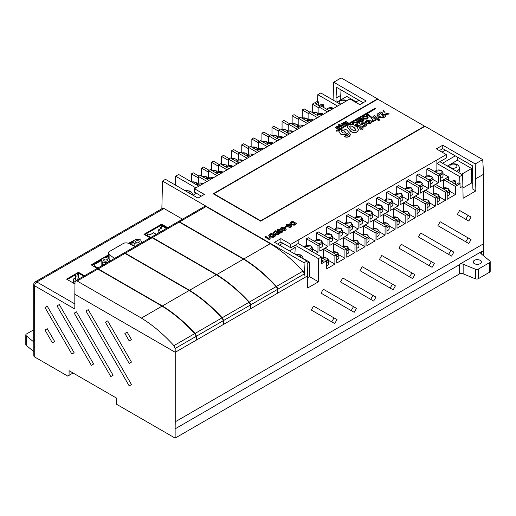 <?xml version="1.0" encoding="UTF-8"?>
<svg xmlns="http://www.w3.org/2000/svg" width="516" height="516" viewBox="0 0 516 516"><rect width="100%" height="100%" fill="white"/><g stroke="black" fill="none" stroke-linecap="round" stroke-linejoin="round"><path stroke-width="0.77" d="M440.322 178.226A4.438 2.561 0 0 0 443.038 175.866L443.038 172.731A4.438 2.561 180 0 1 440.322 175.092M430.28 184.025A4.438 2.561 0 0 0 432.995 181.664L432.995 178.53A4.438 2.561 180 0 1 430.28 180.89M420.243 189.824A4.438 2.561 0 0 0 422.952 187.463L422.952 184.328A4.438 2.561 180 0 1 420.243 186.689M410.201 195.616A4.438 2.561 0 0 0 412.916 193.255L412.916 190.127A4.438 2.561 180 0 1 410.201 192.481M400.158 201.414A4.438 2.561 0 0 0 402.873 199.053L402.873 195.919A4.438 2.561 180 0 1 400.158 198.279M390.122 207.213A4.438 2.561 0 0 0 392.831 204.852L392.831 201.717A4.438 2.561 180 0 1 390.122 204.078M380.079 213.011A4.438 2.561 0 0 0 382.788 210.651L382.788 207.516A4.438 2.561 180 0 1 380.079 209.877M370.037 218.803A4.438 2.561 0 0 0 372.752 216.443L372.752 213.314A4.438 2.561 180 0 1 370.037 215.669M360 224.602A4.438 2.561 0 0 0 362.709 222.241L362.709 219.107A4.438 2.561 180 0 1 360 221.467M349.958 230.4A4.438 2.561 0 0 0 352.667 228.04L352.667 224.905A4.438 2.561 180 0 1 349.958 227.266M339.915 236.199A4.438 2.561 0 0 0 342.63 233.838L342.63 230.704A4.438 2.561 180 0 1 339.915 233.064M329.872 241.991A4.438 2.561 0 0 0 332.588 239.63L332.588 236.502A4.438 2.561 180 0 1 329.872 238.856M319.836 247.79A4.438 2.561 0 0 0 322.545 245.429L322.545 242.294A4.438 2.561 180 0 1 319.836 244.655M312.425 251.724A4.438 2.561 0 0 0 312.509 251.228L312.509 248.093A4.438 2.561 180 0 1 310.09 250.376M447.191 196.003A4.438 2.561 0 0 0 449.63 193.713L449.63 190.578A4.438 2.561 180 0 1 447.191 192.868M437.149 201.808A4.438 2.561 0 0 0 439.555 199.531L439.555 196.396A4.438 2.561 180 0 1 437.149 198.673M427.113 207.613A4.438 2.561 0 0 0 429.48 205.349L429.48 202.214A4.438 2.561 180 0 1 427.113 204.478M417.07 213.418A4.438 2.561 0 0 0 419.405 211.167L419.405 208.032A4.438 2.561 180 0 1 417.07 210.289M407.027 219.229A4.438 2.561 0 0 0 409.33 216.978L409.33 213.85A4.438 2.561 180 0 1 407.027 216.094M396.991 225.034A4.438 2.561 0 0 0 399.255 222.796L399.255 219.661A4.438 2.561 180 0 1 396.991 221.899M386.948 230.839A4.438 2.561 0 0 0 389.18 228.614L389.18 225.479A4.438 2.561 180 0 1 386.948 227.704M376.906 236.644A4.438 2.561 0 0 0 379.105 234.432L379.105 231.297A4.438 2.561 180 0 1 376.906 233.509M366.87 242.449A4.438 2.561 0 0 0 369.03 240.25L369.03 237.115A4.438 2.561 180 0 1 366.87 239.314M356.827 248.254A4.438 2.561 0 0 0 358.955 246.061L358.955 242.933A4.438 2.561 180 0 1 356.827 245.119M346.784 254.059A4.438 2.561 0 0 0 348.88 251.879L348.88 248.744A4.438 2.561 180 0 1 346.784 250.924M336.742 259.858A4.438 2.561 0 0 0 338.806 257.697L338.806 254.562A4.438 2.561 180 0 1 336.742 256.729M326.705 265.663A4.438 2.561 0 0 0 328.731 263.515L328.731 260.38A4.438 2.561 180 0 1 326.705 262.528M458.589 172.505A5.999 3.464 0 0 0 459.382 170.79L459.382 168.126A5.999 3.464 180 0 1 456.267 171.164M480.183 263.657A4.076 2.354 180 0 1 475.739 264.166A4.076 2.354 180 0 1 473.224 261.993A4.076 2.354 180 0 1 474.417 260.328A4.076 2.354 180 0 1 478.861 259.819A4.076 2.354 180 0 1 481.376 261.993A4.076 2.354 180 0 1 480.183 263.657M75.168 281.433A3.36 1.941 180 0 1 73.395 279.724A3.36 1.941 180 0 1 74.381 278.356A3.36 1.941 180 0 1 75.536 277.918M77.974 277.918A3.36 1.941 180 0 1 79.528 278.634M138.727 240.985A1.89 1.09 0 0 0 136.669 240.746A1.89 1.09 0 0 0 135.502 241.759A1.89 1.09 0 0 0 136.056 242.526A1.89 1.09 0 0 0 138.114 242.765A1.89 1.09 0 0 0 139.281 241.759A1.89 1.09 0 0 0 138.727 240.985M106.909 259.355A1.89 1.09 0 0 0 104.851 259.122A1.89 1.09 0 0 0 103.684 260.129A1.89 1.09 0 0 0 104.238 260.896A1.89 1.09 0 0 0 106.296 261.135A1.89 1.09 0 0 0 107.463 260.129A1.89 1.09 0 0 0 106.909 259.355M98.175 268.881L162.398 305.956L189.198 290.482L124.975 253.408A2.999 1.729 -120 0 0 123.479 253.259L96.679 268.733A2.999 1.729 60 0 1 98.175 268.881L124.975 253.408M162.063 306.156L141.384 318.088L77.161 281.014L75.652 280.865L75.007 282.258L74.826 294.301L175.234 352.293L175.124 348.493L173.905 345.643L194.706 333.633A122.763 70.879 60 0 0 162.063 306.156L97.84 269.075A2.999 1.729 -120 0 0 96.337 268.926L75.652 280.865M162.398 305.956A122.763 70.879 -120 0 1 195.048 333.433A2.999 1.729 60 0 1 196.299 336.271L196.461 339.954L196.119 340.154L195.964 336.464A2.999 1.729 -120 0 0 194.706 333.633M483.479 255.71L483.576 174.247L482.724 159.618L475.236 163.94L442.754 145.19L436.375 148.866L446.256 154.574L290.798 244.332L280.91 238.624L274.538 242.307L307.02 261.057L307.659 275.834L175.253 352.28L74.826 294.301L74.826 309.013L34.63 285.806L34.727 357.033L67.751 376.1L69.079 375.325L69.079 370.701L116.493 398.075L116.493 404.241L175.13 438.097L459.311 274.028L459.311 264.779L175.13 428.841L175.13 438.097M307.02 261.057L304.04 262.786L162.501 181.064L161.863 208.748M177.93 221.841A2.999 1.729 60 0 1 178.091 221.725L204.549 206.452A2.999 1.729 60 0 1 206.045 206.6L270.268 243.681A122.763 70.879 60 0 1 302.918 271.158A2.999 1.729 60 0 1 304.169 273.996L304.227 275.26L304.563 275.06L304.04 262.786M178.091 221.725A2.999 1.729 60 0 1 179.587 221.874L243.81 258.955A122.763 70.879 -120 0 1 276.46 286.432A2.999 1.729 60 0 1 277.711 289.27L277.872 292.953L277.531 293.146L277.376 289.463A2.999 1.729 -120 0 0 276.118 286.625A122.763 70.879 60 0 0 243.468 259.148L216.675 274.622L152.452 237.541A2.999 1.729 60 0 0 150.949 237.392L177.749 221.925A2.999 1.729 -120 0 1 179.245 222.074L152.452 237.541M216.675 274.622A122.763 70.879 -120 0 1 249.318 302.099A2.999 1.729 60 0 1 250.576 304.937L250.737 308.62L250.395 308.813L250.234 305.13A2.999 1.729 -120 0 0 248.983 302.299A122.763 70.879 60 0 0 216.333 274.815L189.533 290.289L125.317 253.214A2.999 1.729 60 0 0 123.814 253.066L150.614 237.592A2.999 1.729 -120 0 1 152.11 237.741L125.317 253.214M189.533 290.289A122.763 70.879 -120 0 1 222.183 317.766A2.999 1.729 60 0 1 223.441 320.604L223.596 324.287L223.26 324.48L223.099 320.797A2.999 1.729 -120 0 0 221.848 317.966A122.763 70.879 60 0 0 189.198 290.482M141.384 318.088C152.749 325.086 163.585 334.271 173.905 345.643M216.333 274.815L152.11 237.741M243.468 259.148L179.245 222.074M270.268 243.681L243.81 258.955M336.832 131.322L375.583 108.753L374.906 108.366L336.155 130.735L336.832 131.322L375.583 108.753M339.167 127.265L338.502 128.155L336.135 128.291L335.697 127.613M342.869 123.008L343.708 122.518L345.959 122.673L345.049 121.744L345.752 121.337L348.5 123.118L347.79 123.524L346.739 122.918L346.636 124.195L345.752 124.704L345.894 123.195L342.869 123.201L345.875 123.389M345.978 122.479L345.049 121.744M350.609 134.528L349.222 136.572C347.545 137.404 345.843 137.398 344.101 136.553L345.894 135.134L347.868 135.347L348.261 134.663L347.203 133.141L346.3 134.147C344.372 135.024 342.501 134.96 340.702 133.941L338.896 131.49L340.25 129.658C342.663 128.665 344.907 128.839 346.991 130.187L350.609 134.431L349.222 136.372C347.545 137.211 345.843 137.204 344.101 136.359M348.261 134.857L347.203 133.334L346.3 134.341C344.372 135.218 342.501 135.153 340.702 134.134L338.902 131.586M357.078 124.898L355.066 125.407L355.118 124.646L356.459 124.343L357.091 123.447L356.511 122.615L354.034 122.847L353.292 123.608L352.409 123.382L353.434 122.279L357.169 122.221L358.007 123.434L357.078 124.898L358.007 123.434M357.085 123.543L356.511 122.814M360.091 123.053L359.413 123.44L356.201 120.789L356.878 120.402L360.091 123.053M363.819 120.196L362.974 121.499L360.568 121.989L360.787 121.234L362.361 120.931L362.909 120.002L362.29 119.467L359.916 119.448L359.517 120.563M362.922 120.17L362.29 119.273L359.916 119.254L359.517 120.37L360.697 119.686L361.232 120.293L359.317 121.395L358.439 120.118M368.14 117.693L367.218 118.848L363.69 118.861L362.774 117.59L363.735 116.332L367.205 116.306L368.14 117.506M368.14 117.7L367.218 119.048L363.69 119.061L362.78 117.687M375.88 120.08L374.635 120.802L373.965 120.215L373.539 121.531L372.855 121.776L372.358 120.918L373.197 120.047L370.927 117.577L372.171 116.861L375.88 120.08L374.635 120.996L374.029 120.473M374.048 120.796L373.965 120.215M373.965 120.415L373.539 121.724L372.855 121.969L372.358 120.918M373.191 120.151L370.927 117.577M378.318 118.874L377.073 119.589L373.371 116.165L374.616 115.449L378.318 118.874M379.686 120.06L378.441 120.776L377.596 119.847L378.841 119.132L379.686 120.06M260.677 220.79L424.552 126.175L377.744 99.149L213.869 193.764L260.677 220.79L260.677 221.177L425.016 126.304L482.724 159.618M371.72 121.628L370.714 123.356L366.94 123.26L366.218 122.75L369.127 120.744L367.231 120.654L366.87 121.518L365.567 121.989L365.405 121.499M369.127 120.938L367.231 120.847L366.87 121.718L365.567 122.189L365.399 121.602M371.772 121.886L371.72 121.428L370.714 123.163L366.94 123.066L366.218 122.556M365.341 124.988L364.077 123.679L362.567 123.543L362.387 124.491L361 125.104L360.703 124.221M366.824 124.679L365.799 126.194L362.509 126.356L363.606 125.382L365.018 125.414L365.354 124.891M363.122 127.452L362.484 127.82L363.064 128.329L362.451 129.626L361.226 128.542L360.426 129.006L359.775 128.349L360.523 127.916L358.427 126.059L357.169 126.465L356.575 125.84L359.478 125.162L361.774 127.194L362.464 126.794L363.122 127.452L362.619 127.936M363.064 128.329L362.451 129.826L361.226 128.736L360.426 129.2L359.775 128.349M360.387 127.994L358.427 126.252L357.169 126.659L356.575 125.84M371.088 116.7L370.417 117.087L367.74 115.042L366.592 115.707L366.05 115.107L367.882 114.049L371.088 116.7M358.472 129.948L357.188 131.973C354.976 132.922 352.886 132.793 350.906 131.593L347.126 126.949M344.378 124.259L343.714 125.149L341.34 125.285L340.908 124.608M339.773 124.588L339.36 125.04L342.308 125.685L341.592 126.097L339.734 125.652L340.463 126.749L339.773 127.149L338.548 125.13L339.212 124.266L339.773 124.588L339.36 125.24M342.308 125.685L341.592 126.291L339.889 125.885M340.463 126.749L339.773 127.342L338.496 124.73M384.265 114.758L389.354 113.971L385.226 112.991L383.523 110.605L382.072 115.01L384.065 114.584L385.962 116.242L383.343 117.725L378.667 117.409L376.932 114.842L377.551 113.862L380.898 111.824L382.595 113.301M385.962 116.242L383.343 117.919L378.667 117.603L376.932 115.036M376.932 114.842L376.912 115.21M382.111 114.687L380.492 113.275L378.57 114.991M382.072 114.849L380.492 113.475L378.57 115.062L379.931 116.726L382.175 117.113L383.872 116.223L382.233 114.797M383.736 116.3L382.233 114.991M443.038 173.711L448.501 176.865L440.322 181.58L440.322 174.847L438.458 175.924L438.458 182.658L430.28 187.379L430.28 180.645L428.415 181.716L428.415 188.456L420.243 193.178L420.243 186.437L418.373 187.514L418.373 194.255L410.201 198.976L410.201 192.236L408.337 193.313L408.337 200.047L400.158 204.768L400.158 198.034L398.294 199.112L398.294 205.845L390.122 210.567L390.122 203.826L388.251 204.904L388.251 211.644L380.079 216.365L380.079 209.625L378.215 210.702L378.215 217.442L370.037 222.157L370.037 215.424L368.172 216.501L368.172 223.235L360 227.956L360 221.222L358.13 222.299L358.13 229.033L349.958 233.754L349.958 227.014L348.094 228.091L348.094 234.832L339.915 239.553L339.915 232.813L338.051 233.89L338.051 240.63L329.872 245.345L329.872 238.611L328.008 239.688L328.008 246.422L319.836 251.144L319.836 244.41L317.972 245.487L317.972 252.221L315.631 253.575M326.602 109.186L333.781 108.276M316.566 114.984L323.738 114.075M306.523 120.783L313.702 119.867M296.481 126.581L303.66 125.665M286.445 132.373L293.617 131.464M276.402 138.172L283.574 137.262M266.359 143.97L273.538 143.055M256.323 149.769L263.495 148.853M253.453 154.652L246.274 155.568M236.238 161.36L243.417 160.45M226.202 167.158L233.374 166.242M223.331 172.041L216.152 172.957M206.116 178.749L213.295 177.839M196.074 184.547L203.252 183.638M432.995 179.504L438.458 182.658M422.952 185.302L428.415 188.456M412.916 191.101L418.373 194.255M402.873 196.899L408.337 200.047M392.831 202.691L398.294 205.845M382.788 208.49L388.251 211.644M372.752 214.288L378.215 217.442M362.709 220.087L368.172 223.235M352.667 225.879L358.13 229.033M342.63 231.678L348.094 234.832M332.588 237.476L338.051 240.63M322.545 243.275L328.008 246.422M312.509 249.067L317.972 252.221M447.191 191.126L435.556 184.412L433.692 185.489L445.327 192.204L447.191 191.126L447.191 199.279L455.364 194.558L449.63 191.243M437.149 196.925L425.513 190.21L423.649 191.288L435.285 198.002L437.149 196.925L437.149 205.071L445.327 200.356L439.555 197.022M427.113 202.724L415.477 196.003L413.613 197.08L425.242 203.801L427.113 202.724L427.113 210.87L435.285 206.148L429.48 202.801M417.07 208.522L405.434 201.801L403.57 202.878L415.206 209.599L417.07 208.522L417.07 216.668L425.242 211.947L419.405 208.574M407.027 214.314L395.391 207.6L393.527 208.677L405.163 215.391L407.027 214.314L407.027 222.467L415.206 217.746L409.33 214.353M396.991 220.113L385.355 213.398L383.485 214.475L395.121 221.19L396.991 220.113L396.991 228.259L405.163 223.544L399.255 220.132M386.948 225.911L375.313 219.19L373.449 220.268L385.084 226.988L386.948 225.911L386.948 234.058L395.121 229.336L389.18 225.905M383.485 222.622L383.485 214.475M376.906 231.71L365.27 224.989L363.406 226.066L375.042 232.787L376.906 231.71L376.906 239.856L385.084 235.135L379.105 231.684M373.449 220.268L373.474 228.433M366.87 237.502L355.234 230.787L353.363 231.865L364.999 238.579L366.87 237.502L366.87 245.655L375.042 240.933L369.03 237.463M363.406 226.066L363.451 234.238M356.827 243.3L345.191 236.586L343.327 237.663L354.963 244.378L356.827 243.3L356.827 251.447L364.999 246.732L358.955 243.242M353.363 231.865L353.428 240.05M346.784 249.099L335.148 242.378L333.284 243.455L344.92 250.176L346.784 249.099L346.784 257.245L354.963 252.524L348.88 249.015M343.327 237.663L343.411 245.855M336.742 254.898L325.112 248.177L323.242 249.254L334.878 255.975L336.742 254.898L336.742 263.044L344.92 258.322L338.806 254.794M333.284 243.455L333.388 251.666M298.19 240.063L298.19 243.507L321.429 256.923L321.429 263.74L326.705 260.69L326.705 268.842L334.878 264.121L328.731 260.574M323.242 249.254L323.371 257.471M457.357 157.064L457.357 160.27L471.598 168.5L461.627 174.26M457.357 160.27L450.778 164.069M448.701 165.268L447.378 166.029M340.199 100.227L346.771 96.428L356.169 101.852M338.115 101.426L336.793 102.187M294.9 254.065L295.21 247.506L293.236 246.371M307.123 263.457L309.458 262.109L302.931 258.348M295.552 254.085L295.21 253.885M184.322 190.217L184.973 190.243M193.345 195.074L192.352 194.5M471.056 217.088L459.64 210.496L457.363 214.443L468.78 221.035L471.056 217.088L468.07 215.365L465.793 219.313M471.056 239.579L440.167 221.745L437.89 225.692L468.78 243.526L471.056 239.579L468.07 237.857L465.793 241.798M453.861 252.137L420.688 232.987L418.412 236.934L451.577 256.084L453.861 252.137L450.874 250.415L448.598 254.362M434.382 263.379L401.216 244.229L398.933 248.177L432.105 267.327L434.382 263.379L431.395 261.657L429.118 265.605M414.903 274.628L381.737 255.478L379.46 259.425L412.626 278.575L414.903 274.628L411.923 272.906L409.639 276.847M395.43 285.87L362.258 266.72L359.981 270.668L393.147 289.818L395.43 285.87L392.444 284.148L390.167 288.096M375.951 297.119L342.785 277.963L340.502 281.91L373.674 301.06L375.951 297.119L372.965 295.391L370.688 299.338M356.479 308.362L323.306 289.212L321.029 293.159L354.195 312.309L356.479 308.362L353.492 306.639L351.209 310.587M337 319.604L313.567 306.078L311.29 310.026L334.723 323.551L337 319.604L334.013 317.882L331.736 321.829M455.383 184.264L455.383 180.916L452.48 182.593L455.873 184.547L458.776 182.877L459.95 183.554L459.653 176.562L462.633 174.84L463.116 198.267L475.875 190.901L475.236 163.94M436.897 159.979L436.897 163.43L459.653 176.562M436.878 159.973L436.878 169.983M448.501 176.865L448.501 180.29M455.383 180.916L454.028 180.136L451.126 181.806L445.598 178.613L443.734 179.691L455.364 186.411L455.364 194.558M321.429 259.8L323.48 260.986L321.429 262.173M323.429 107.36L323.429 104.735L322.074 103.948L318.933 105.761L315.547 103.806L318.682 101.994L317.508 101.317L317.804 94.673L320.791 92.951L340.56 104.361M337.574 106.083L317.804 94.673M318.682 105.612L318.682 101.994M443.734 179.691L443.734 187.772M445.327 192.204L445.327 200.356M435.285 198.002L435.285 206.148M425.242 203.801L425.242 211.947M415.206 209.599L415.206 217.746M405.163 215.391L405.163 223.544M395.121 221.19L395.121 229.336M385.084 226.988L385.084 235.135M375.042 232.787L375.042 240.933M364.999 238.579L364.999 246.732M354.963 244.378L354.963 252.524M344.92 250.176L344.92 258.322M334.878 255.975L334.878 264.121M321.429 256.923L318.443 258.645L318.443 281.794L309.458 276.602L309.458 262.109M307.659 275.834L307.659 288.018L318.443 281.794M483.576 243.784L175.234 421.811L175.234 352.293M483.576 174.273L475.875 178.717M463.116 186.083L460.13 187.805L459.95 183.554M455.364 186.411L460.13 183.657M393.527 208.677L393.527 216.817M403.57 202.878L403.57 211.005M413.613 197.08L413.613 205.2M423.649 191.288L423.649 199.389M433.692 185.489L433.692 193.577M268.971 238.231L269.339 237.199L270.184 237.689L270.074 239.256L269.397 239.65L264.985 237.102L265.83 236.418L268.971 238.36M270.184 237.689L269.874 238.624M275.725 235.799L273.19 237.36L269.804 236.818L268.694 235.283L271.319 233.251L275.725 235.799L273.19 237.166L269.804 236.625L268.694 235.283M282.794 231.336L282.194 232.258L279.833 232.29L281.775 231.271M281.568 231.774L280.962 230.452L280.536 231.129L277.84 231.078L277.189 230.246L277.789 229.446L281.491 229.852L282.8 231.239L282.194 232.065L279.833 232.097M280.962 230.594L280.536 231.323L277.84 231.278L277.195 230.342M286.58 226.853L284.942 227.801L284.206 227.375L285.845 226.234L286.58 226.853M291.134 226.905L291.688 226.066L291.134 226.905L289.67 227.221L287.457 226.447L286.109 225.15M291.134 227.098L289.67 227.421L287.457 226.64L286.096 225.24M377.531 99.272L377.525 98.885L213.192 193.764L260.677 221.177M377.525 98.885L341.186 77.903L333.697 82.225L333.065 100.033M162.501 181.064L165.481 179.342L197.97 198.099L204.349 194.416L194.461 188.708L349.925 98.956L359.807 104.664L366.186 100.981L333.697 82.225M296.758 223.654L294.223 225.221L290.837 224.673L289.721 223.138L292.346 221.112L296.758 223.654L294.223 225.021L290.837 224.479L289.721 223.138M285.703 230.039L286.264 229.194L285.703 230.039L284.245 230.355L282.026 229.581L280.672 228.182L281.239 227.459L284.922 227.917L286.264 229.194M285.703 230.233L284.245 230.555L282.026 229.775L280.672 228.375M280.136 233.251L277.602 234.812L274.215 234.27L273.099 232.735L275.725 230.704L280.136 233.251L277.602 234.619L274.215 234.077L273.099 232.735M175.13 428.841L175.234 421.811M124.885 333.459L129.194 340.928L131.477 339.612L127.162 332.143L124.885 333.459L127.162 332.143M107.683 320.894L105.406 322.21L129.194 363.412L131.477 362.097L107.683 320.894L105.406 322.21M129.194 385.904L131.477 384.588L88.21 309.652L85.933 310.967L129.194 385.904M110.817 376.564L113.094 375.248L76.491 311.845L74.214 313.16L110.817 376.564M91.338 365.315L93.622 363.999L59.295 304.55L57.012 305.865L91.338 365.315M47.279 306.22L44.995 307.536L71.866 354.073L74.143 352.757L47.279 306.22L44.995 307.536M47.279 328.711L44.995 330.027L52.387 342.83L54.664 341.515L47.279 328.711L44.995 330.027M132.935 242.585A2.399 1.387 0 0 0 131.774 242.952L129.89 244.042M108.296 256.51L106.019 257.826M101.123 260.651L94.873 264.263A2.399 1.387 0 0 0 94.17 265.243A2.399 1.387 0 0 0 94.873 266.224L97.95 267.998M201.363 196.138L194.461 192.158L194.461 188.708M317.972 245.487L306.349 238.779L306.349 245.345M306.349 238.779L308.22 237.702L319.836 244.41M328.008 239.688L316.392 232.98L316.392 239.547M316.392 232.98L318.256 231.903L329.872 238.611M338.051 233.89L326.435 227.182L326.435 233.754M326.435 227.182L328.299 226.105L339.915 232.813M348.094 228.091L336.471 221.39L336.471 227.956M336.471 221.39L338.341 220.313L349.958 227.014M358.13 222.299L346.513 215.591L346.513 222.157M346.513 215.591L348.377 214.514L360 221.222M368.172 216.501L356.556 209.793L356.556 216.359M356.556 209.793L358.42 208.716L370.037 215.424M378.215 210.702L366.592 203.994L366.592 210.567M366.592 203.994L368.463 202.917L380.079 209.625M388.251 204.904L376.635 198.202L376.635 204.768M376.635 198.202L378.499 197.125L390.122 203.826M398.294 199.112L386.678 192.404L386.678 198.97M386.678 192.404L388.542 191.326L400.158 198.034M408.337 193.313L396.72 186.605L396.72 193.171M396.72 186.605L398.584 185.528L410.201 192.236M418.373 187.514L406.756 180.806L406.756 187.379M406.756 180.806L408.62 179.729L420.243 186.437M428.415 181.716L416.799 175.014L416.799 181.58M416.799 175.014L418.663 173.937L430.28 180.645M438.458 175.924L426.842 169.216L426.842 175.782M426.842 169.216L428.706 168.139L440.322 174.847M341.012 89.894L340.766 95.357L336.051 98.079L336.051 101.755M340.766 99.891L340.766 95.357M471.598 168.5L471.598 182.987L472.888 183.735M475.875 190.901L472.888 189.179L472.398 165.752L442.754 148.634L442.754 145.19M446.256 154.574L446.256 158.025L439.884 161.702L462.633 174.84M363.2 102.703L336.535 87.307L336.051 98.079M298.19 243.507L295.21 245.229L318.443 258.645M198.873 186.166L178.62 174.472L175.634 176.195L195.886 187.889M175.634 176.195L175.634 185.205M164.069 208.529L36.836 281.988A3.115 1.8 -120 0 0 35.275 281.833L162.508 208.374A3.115 1.8 60 0 1 164.069 208.529L182.509 219.171M304.208 274.88L304.563 275.06M199.008 176.117L193.294 172.821L191.391 173.918L191.391 181.845M209.083 170.299L203.369 167.003L201.466 168.1L201.466 176.072L206.129 176.575L207.309 177.691M219.158 164.488L213.443 161.186L211.541 162.282L211.541 170.261M229.233 158.67L223.518 155.368L221.616 156.464L221.616 164.449M239.308 152.852L233.593 149.55L231.69 150.646L231.69 158.631M249.383 147.034L243.668 143.738L241.765 144.835L241.765 152.813M259.458 141.223L253.737 137.92L251.84 139.017L251.84 146.996M269.533 135.405L263.811 132.102L261.915 133.199L261.915 141.184M279.608 129.587L273.886 126.285L271.99 127.381L271.99 135.366M289.682 123.769L283.961 120.467L282.065 121.563L282.065 129.548M299.757 117.951L294.036 114.655L292.14 115.752L292.14 123.73M309.832 112.14L304.111 108.837L302.215 109.934L302.215 117.912M317.508 101.317L312.29 104.116L312.29 112.101M73.091 373.01L69.079 375.325M73.098 373.016L67.751 376.1M34.727 357.033A3.115 1.8 180 0 1 33.817 355.763L33.817 346.513L34.727 347.765M33.817 351.596L26.232 345.346A2.399 1.387 180 0 1 25.8 344.553L25.8 334.955A2.399 1.387 180 0 1 26.503 333.975L33.714 329.808M459.311 264.779L459.459 264.353A2.999 1.729 180 0 1 463.149 264.237L463.149 273.835A2.999 1.729 0 0 0 459.311 274.028M463.149 264.237L475.397 269.191A2.399 1.387 180 0 0 478.474 269.036L489.497 262.67A2.399 1.387 180 0 0 490.2 261.689A2.399 1.387 180 0 0 489.768 260.896L481.189 253.827A2.999 1.729 180 0 1 480.648 252.834A2.999 1.729 180 0 1 481.383 251.692L459.459 264.353M481.383 251.692L481.525 254.098M483.479 250.821L481.525 251.95M490.2 261.689L490.2 271.287A2.399 1.387 180 0 1 489.497 272.267L478.474 278.634A2.399 1.387 180 0 1 475.397 278.788L463.149 273.835M74.981 284L66.577 279.143L78.451 272.293L84.482 275.77M97.266 268.391L91.139 264.85L108.296 254.949M128.374 243.352L133.786 240.591M150.117 237.876L143.97 234.329L161.611 224.144L167.758 227.691M167.081 228.085L161.611 224.931L144.648 234.722M161.611 226.492L161.611 224.144M132.935 241.501L129.135 243.7M108.296 255.73L104.948 257.665M101.123 259.87L91.816 265.243M83.798 276.163L78.451 273.074L76.987 273.919M78.451 278.053L78.451 272.293M75.388 274.841L67.254 279.537M442.754 148.634L439.361 150.595M295.21 245.229L290.798 247.777L280.91 242.069L277.524 244.029M290.798 247.777L290.798 244.332M280.91 242.069L280.91 238.624M439.884 161.702L436.897 163.43M193.042 195.254L196.435 193.294M307.659 277.64L309.458 276.602M279.491 245.165L282.884 243.21M289.379 250.873L295.21 247.506M88.21 309.652L85.933 310.967M76.491 311.845L74.214 313.16M59.295 304.55L57.012 305.865M358.942 100.246L355.556 102.207M471.598 182.987L463.116 187.889M445.398 150.162L442.006 152.123M455.286 155.871L442.528 163.237M326.705 260.69L321.429 257.645M327.537 111.882L318.901 106.896L318.901 113.468M318.901 106.896L320.771 105.819L329.401 110.805M317.495 117.68L308.865 112.694L308.865 119.267M308.865 112.694L310.729 111.617L319.359 116.603M307.452 123.479L298.822 118.493L298.822 125.066M298.822 118.493L300.686 117.416L309.316 122.402M297.416 129.271L288.779 124.291L288.779 130.858M288.779 124.291L290.65 123.214L299.28 128.194M287.373 135.069L278.743 130.084L278.743 136.656M278.743 130.084L280.607 129.006L289.237 133.992M277.331 140.868L268.701 135.882L268.701 142.455M268.701 135.882L270.565 134.805L279.195 139.791M267.288 146.667L258.658 141.681L258.658 148.253M258.658 141.681L260.528 140.604L269.159 145.589M257.252 152.459L248.622 147.479L248.622 154.045M248.622 147.479L250.486 146.402L259.116 151.381M247.209 158.257L238.579 153.271L238.579 159.844M238.579 153.271L240.443 152.194L249.073 157.18M237.166 164.056L228.536 159.07L228.536 165.642M228.536 159.07L230.4 157.993L239.037 162.979M227.13 169.848L218.5 164.868L218.5 171.441M218.5 164.868L220.364 163.791L228.994 168.771M217.088 175.646L208.458 170.667L208.458 177.233M208.458 170.667L210.322 169.59L218.952 174.569M207.045 181.445L198.415 176.459L198.415 183.032M198.415 176.459L200.279 175.382L208.915 180.368M312.29 104.116L318.901 107.934M321.158 106.044L323.429 104.735M302.215 109.934L308.865 113.772M292.14 115.752L298.822 119.609M282.065 121.563L288.779 125.446M271.99 127.381L278.743 131.283M261.915 133.199L268.701 137.114M251.84 139.017L258.658 142.951M241.765 144.835L248.622 148.789M231.69 150.646L238.579 154.626M221.616 156.464L228.536 160.463M211.541 162.282L218.5 166.3M201.466 168.1L208.458 172.131M191.391 173.918L198.415 177.968M166.397 228.478L162.288 226.105L160.502 227.137L160.502 228.749M160.502 227.137L161.901 227.943L158.167 230.097L158.167 233.232M158.167 230.097L160.876 231.665M156.316 234.296L153.607 232.735L149.872 234.89L148.473 234.077L146.686 235.109L146.686 235.896M146.686 235.109L150.807 237.495M133.47 240.772L133.47 240.411M132.935 241.082L134.141 243.642L138.578 244.313L141.81 242.436L140.604 239.882L136.166 239.205L132.935 241.082L132.935 245.416M134.141 243.642L134.141 245.964M101.123 259.445L102.31 262.005L106.741 262.689L109.985 260.819L108.799 258.258L104.367 257.574L101.123 259.445L101.123 266.166M102.31 262.005L102.31 265.476M135.16 246.513A3.838 2.219 0 0 0 134.47 246.113L128.349 243.346A3.838 2.219 0 0 0 123.266 243.52L109.418 251.518A3.838 2.219 0 0 0 108.296 253.085A3.838 2.219 0 0 0 109.108 254.446L113.907 257.987A3.838 2.219 0 0 0 114.604 258.381M76.568 280.336A1.077 0.626 180 0 1 75.678 279.756L75.336 275.325A1.419 0.819 180 0 0 76.239 276.054A1.419 0.819 180 0 0 77.761 275.873A1.419 0.819 180 0 0 78.174 275.325C77.716 273.912 76.987 273.499 75.994 274.099L75.336 275.325M424.552 126.568L424.552 126.175M213.869 194.151L213.869 193.764M33.817 346.5L33.714 339.367L34.63 340.612M295.004 223.821L292.237 222.222L291.018 222.777L291.721 224.015L293.946 224.383L295.171 223.718L292.237 222.022L290.818 223.131M286.109 225.357L286.664 224.325L290.347 224.782L291.688 226.066M290.398 226.479L290.463 225.944L289.489 225.273L287.399 224.75L287.335 225.286L290.398 226.479L290.463 225.944L289.489 225.466L287.399 224.944L287.335 225.486M287.399 224.944L287.335 225.286M290.398 226.672L290.463 226.137M286.58 226.659L284.942 227.801M284.942 227.608L284.206 227.182M284.967 229.614L285.038 229.072L284.064 228.401L281.975 227.885L281.91 228.42L284.967 229.614L285.038 229.072L284.064 228.601L281.975 228.078L281.91 228.614M281.975 228.078L281.91 228.42M284.967 229.807L285.038 229.272M281.568 231.574L280.962 230.452M279.943 230.62L279.898 229.917L278.543 229.865L278.646 230.562L279.943 230.62L279.898 229.917L278.543 230.059L278.646 230.762M278.543 230.059L278.646 230.562M279.943 230.82L279.898 230.11M278.382 233.413L275.615 231.813L274.396 232.374L275.105 233.613L277.324 233.98L278.55 233.316L275.615 231.62L274.196 232.729M273.977 235.96L271.203 234.361L269.984 234.922L270.694 236.154L272.912 236.522L274.144 235.864L271.203 234.167L269.791 235.277M269.868 238.527L270.074 239.063L269.397 239.65M269.397 239.456L264.985 236.909M33.753 341.947L26.232 335.748A2.399 1.387 180 0 1 25.8 334.955M379.686 119.867L378.441 120.776M378.441 120.583L377.596 119.847M378.318 118.674L377.073 119.589M377.073 119.396L373.371 116.165M365.567 122.189L366.379 120.105L370.559 120.164L371.72 121.428M366.805 121.234L366.87 121.718M369.991 122.544L369.849 121.305L368.095 122.318L369.991 122.544L370.327 122.034M369.849 121.305L368.263 122.421M370.32 122.137L369.849 121.505M365.018 125.414C365.522 124.698 365.205 124.053 364.077 123.485L362.567 123.543M361 125.104L362.387 124.298L362.567 123.343L362.387 124.491M361 124.911L360.697 124.117L361.69 122.814L365.489 122.892L366.831 124.582L365.799 126.194M365.799 126.001L362.509 126.156M371.088 116.5L370.417 116.893L367.74 114.849L366.592 115.707M366.592 115.513L366.05 115.107M366.612 118.48L367.231 117.648L366.573 116.713L364.322 116.713L363.696 117.577L364.335 118.461L366.612 118.48M367.224 117.745L366.573 116.913L364.322 116.906L363.703 117.68M361.232 120.093L359.317 121.202L358.439 120.022L359.278 118.906L361.348 118.435L362.967 118.886L363.825 120.093L362.974 121.499M362.974 121.299L360.568 121.795M359.4 119.964L359.517 120.37M360.091 122.853L359.413 123.44M359.413 123.247L356.201 120.789M357.078 124.704L355.066 125.214M356.511 122.615L354.034 122.647L353.292 123.608M353.292 123.408L352.409 123.382M348.416 124.936C350.622 123.982 352.718 124.104 354.698 125.304L357.265 127.381L358.478 129.845L357.188 131.774C354.976 132.728 352.886 132.599 350.906 131.399L347.12 126.852L348.416 124.936M352.331 126.194L349.919 125.878L349.461 126.736L351.151 128.877L353.331 130.542L355.705 130.825L356.124 130L354.569 127.916L352.331 126.194L349.919 126.072L349.461 126.93M356.143 130.167L354.569 128.11L352.331 126.388M344.282 130.883L341.734 130.606L341.328 131.445L342.701 132.838L345.198 133.122L345.649 132.412L344.282 130.883L341.734 130.8L341.328 131.638M345.636 132.515L344.282 131.083M348.5 122.924L347.79 123.33L346.739 122.724L346.636 124.195M346.636 123.995L345.752 124.511M341.566 123.717L343.94 123.582L344.385 124.163L343.714 124.956L341.34 125.085L340.895 124.511L341.566 123.717M343.217 124.672L343.237 123.988L342.056 124.001L342.043 124.685L343.217 124.672L343.237 124.188L342.056 124.195L342.043 124.878M342.056 124.195L342.043 124.685M343.217 124.866L343.237 124.188M336.361 126.723L338.735 126.588L339.18 127.168L338.502 127.962L336.135 128.091L335.69 127.516L336.361 126.723M338.012 127.678L338.032 126.994L336.851 127.007L336.838 127.691L338.012 127.678L338.032 127.194L336.851 127.2L336.838 127.884M336.851 127.2L336.838 127.691M338.012 127.871L338.032 127.194M336.155 130.735L336.832 131.129M382.072 114.81L389.354 113.971M277.518 292.746L277.872 292.953M250.376 308.413L250.737 308.62M223.241 324.08L223.596 324.287M196.106 339.747L196.461 339.954M438.781 173.957A3.477 2.006 0 0 0 441.844 172.666A3.477 2.006 0 0 0 441.057 170.532A3.477 2.006 0 0 0 437.349 170.074A3.477 2.006 0 0 0 435.123 171.841M333.478 108.45A3.477 2.006 0 0 0 333.123 108.212A3.477 2.006 0 0 0 329.421 107.76A3.477 2.006 0 0 0 327.189 109.527M428.738 179.749A3.477 2.006 0 0 0 431.802 178.465A3.477 2.006 0 0 0 431.015 176.324A3.477 2.006 0 0 0 427.312 175.872A3.477 2.006 0 0 0 425.081 177.639M323.435 114.249A3.477 2.006 0 0 0 323.08 114.01A3.477 2.006 0 0 0 319.378 113.559A3.477 2.006 0 0 0 317.153 115.326M418.702 185.547A3.477 2.006 0 0 0 421.765 184.264A3.477 2.006 0 0 0 420.979 182.122A3.477 2.006 0 0 0 417.27 181.671A3.477 2.006 0 0 0 415.045 183.438M313.393 120.047A3.477 2.006 0 0 0 313.044 119.809A3.477 2.006 0 0 0 309.336 119.351A3.477 2.006 0 0 0 307.11 121.125M408.659 191.346A3.477 2.006 0 0 0 411.723 190.062A3.477 2.006 0 0 0 410.936 187.921A3.477 2.006 0 0 0 407.227 187.463A3.477 2.006 0 0 0 405.002 189.237M303.356 125.846A3.477 2.006 0 0 0 303.002 125.607A3.477 2.006 0 0 0 299.299 125.149A3.477 2.006 0 0 0 297.068 126.917M398.616 197.144A3.477 2.006 0 0 0 401.68 195.854A3.477 2.006 0 0 0 400.893 193.719A3.477 2.006 0 0 0 397.191 193.261A3.477 2.006 0 0 0 394.959 195.029M293.314 131.638A3.477 2.006 0 0 0 292.959 131.399A3.477 2.006 0 0 0 289.257 130.948A3.477 2.006 0 0 0 287.031 132.715M388.58 202.936A3.477 2.006 0 0 0 391.644 201.653A3.477 2.006 0 0 0 390.851 199.511A3.477 2.006 0 0 0 387.148 199.06A3.477 2.006 0 0 0 384.923 200.827M283.271 137.437A3.477 2.006 0 0 0 282.923 137.198A3.477 2.006 0 0 0 279.214 136.746A3.477 2.006 0 0 0 276.989 138.514M378.538 208.735A3.477 2.006 0 0 0 381.601 207.451A3.477 2.006 0 0 0 380.814 205.31A3.477 2.006 0 0 0 377.106 204.858A3.477 2.006 0 0 0 374.88 206.626M273.228 143.235A3.477 2.006 0 0 0 272.88 142.996A3.477 2.006 0 0 0 269.171 142.539A3.477 2.006 0 0 0 266.946 144.312M368.495 214.533A3.477 2.006 0 0 0 371.559 213.25A3.477 2.006 0 0 0 370.772 211.109A3.477 2.006 0 0 0 367.07 210.651A3.477 2.006 0 0 0 364.838 212.424M263.192 149.034A3.477 2.006 0 0 0 262.838 148.795A3.477 2.006 0 0 0 259.135 148.337A3.477 2.006 0 0 0 256.904 150.104M358.452 220.332A3.477 2.006 0 0 0 361.523 219.042A3.477 2.006 0 0 0 360.729 216.907A3.477 2.006 0 0 0 357.027 216.449A3.477 2.006 0 0 0 354.802 218.216M253.15 154.826A3.477 2.006 0 0 0 252.801 154.587A3.477 2.006 0 0 0 249.093 154.136A3.477 2.006 0 0 0 246.867 155.903M348.416 226.124A3.477 2.006 0 0 0 351.48 224.841A3.477 2.006 0 0 0 350.693 222.699A3.477 2.006 0 0 0 346.984 222.248A3.477 2.006 0 0 0 344.759 224.015M243.107 160.624A3.477 2.006 0 0 0 242.759 160.386A3.477 2.006 0 0 0 239.05 159.934A3.477 2.006 0 0 0 236.825 161.702M338.373 231.923A3.477 2.006 0 0 0 341.437 230.639A3.477 2.006 0 0 0 340.65 228.498A3.477 2.006 0 0 0 336.948 228.046A3.477 2.006 0 0 0 334.716 229.814M233.071 166.423A3.477 2.006 0 0 0 232.716 166.184A3.477 2.006 0 0 0 229.014 165.726A3.477 2.006 0 0 0 226.782 167.5M328.331 237.721A3.477 2.006 0 0 0 331.395 236.438A3.477 2.006 0 0 0 330.608 234.296A3.477 2.006 0 0 0 326.905 233.838A3.477 2.006 0 0 0 324.68 235.612M223.028 172.221A3.477 2.006 0 0 0 222.673 171.983A3.477 2.006 0 0 0 218.971 171.525A3.477 2.006 0 0 0 216.746 173.292M318.295 243.52A3.477 2.006 0 0 0 321.358 242.23A3.477 2.006 0 0 0 320.571 240.095A3.477 2.006 0 0 0 316.863 239.637A3.477 2.006 0 0 0 314.637 241.404M212.985 178.014A3.477 2.006 0 0 0 212.637 177.775A3.477 2.006 0 0 0 208.928 177.323A3.477 2.006 0 0 0 206.703 179.091M308.252 249.312A3.477 2.006 0 0 0 311.316 248.028A3.477 2.006 0 0 0 310.529 245.887A3.477 2.006 0 0 0 306.827 245.435A3.477 2.006 0 0 0 304.595 247.203M202.949 183.812A3.477 2.006 0 0 0 202.595 183.573A3.477 2.006 0 0 0 198.892 183.122A3.477 2.006 0 0 0 196.66 184.889M447.191 191.442A3.477 2.006 0 0 0 447.649 188.379A3.477 2.006 0 0 0 442.586 188.469M317.488 114.088A3.477 2.006 0 0 0 316.469 112.643A3.477 2.006 0 0 0 312.07 112.391M437.149 197.241A3.477 2.006 0 0 0 437.574 194.197A3.477 2.006 0 0 0 432.543 194.268M307.413 119.906A3.477 2.006 0 0 0 306.394 118.454A3.477 2.006 0 0 0 302.034 118.196M427.113 203.046A3.477 2.006 0 0 0 427.5 200.008A3.477 2.006 0 0 0 422.501 200.06M297.339 125.723A3.477 2.006 0 0 0 296.319 124.272A3.477 2.006 0 0 0 292.004 123.995M417.07 208.845A3.477 2.006 0 0 0 417.425 205.826A3.477 2.006 0 0 0 412.458 205.858M287.264 131.548A3.477 2.006 0 0 0 286.245 130.09A3.477 2.006 0 0 0 281.968 129.8M407.027 214.65A3.477 2.006 0 0 0 407.35 211.644A3.477 2.006 0 0 0 402.416 211.657M277.189 137.366A3.477 2.006 0 0 0 276.17 135.908A3.477 2.006 0 0 0 271.938 135.598M396.991 220.448A3.477 2.006 0 0 0 397.275 217.462A3.477 2.006 0 0 0 392.373 217.449M267.114 143.19A3.477 2.006 0 0 0 266.095 141.726A3.477 2.006 0 0 0 261.909 141.403M386.948 226.247A3.477 2.006 0 0 0 387.2 223.28A3.477 2.006 0 0 0 382.337 223.247M257.039 149.014A3.477 2.006 0 0 0 256.02 147.537A3.477 2.006 0 0 0 251.879 147.202M376.906 232.052A3.477 2.006 0 0 0 377.125 229.091A3.477 2.006 0 0 0 372.294 229.046M246.964 154.832A3.477 2.006 0 0 0 245.945 153.355A3.477 2.006 0 0 0 241.843 153.007M366.87 237.85A3.477 2.006 0 0 0 367.05 234.909A3.477 2.006 0 0 0 362.258 234.845M236.889 160.657A3.477 2.006 0 0 0 235.87 159.173A3.477 2.006 0 0 0 231.813 158.812M356.827 243.649A3.477 2.006 0 0 0 356.975 240.727A3.477 2.006 0 0 0 352.215 240.643M226.814 166.481A3.477 2.006 0 0 0 225.795 164.991A3.477 2.006 0 0 0 221.783 164.61M346.784 249.447A3.477 2.006 0 0 0 346.907 246.545A3.477 2.006 0 0 0 342.179 246.442M216.739 172.305A3.477 2.006 0 0 0 215.72 170.809A3.477 2.006 0 0 0 211.76 170.415M336.742 255.246A3.477 2.006 0 0 0 336.832 252.356A3.477 2.006 0 0 0 332.143 252.24M206.664 178.136A3.477 2.006 0 0 0 205.645 176.62A3.477 2.006 0 0 0 201.73 176.22M326.705 261.044A3.477 2.006 0 0 0 326.757 258.174A3.477 2.006 0 0 0 322.107 258.039M196.59 183.96A3.477 2.006 0 0 0 195.57 182.438A3.477 2.006 0 0 0 191.7 182.025M450.836 167.635A3.599 2.077 0 0 0 455.925 167.635A3.599 2.077 0 0 0 455.925 164.701A3.599 2.077 0 0 0 450.836 164.701A3.599 2.077 0 0 0 450.836 167.635M345.907 101.278A3.599 2.077 0 0 0 345.346 100.852A3.599 2.077 0 0 0 340.257 100.852A3.599 2.077 0 0 0 340.257 103.793A3.599 2.077 0 0 0 340.986 104.116M295.1 254.175L300.68 254.904C302.318 256.078 303.066 257.265 302.937 258.452A5.999 3.464 180 0 1 302.918 258.69M300.325 257.194A3.599 2.077 0 0 0 299.48 255.02A3.599 2.077 0 0 0 295.72 254.536M192.352 194.603A5.999 3.464 180 0 1 192.339 194.848L192.352 194.603C192.481 193.416 191.733 192.236 190.101 191.055L184.515 190.333M189.74 193.352A3.599 2.077 0 0 0 188.901 191.178A3.599 2.077 0 0 0 185.141 190.694M97.84 269.075L77.161 281.014M223.099 320.797L196.299 336.271M195.964 336.464L175.124 348.493M304.169 273.996L277.711 289.27M277.376 289.463L250.576 304.937M250.234 305.13L223.441 320.604M195.048 333.433L221.848 317.966M222.183 317.766L248.983 302.299M249.318 302.099L276.118 286.625M206.045 206.6L179.587 221.874M276.46 286.432L302.918 271.158M33.714 339.354L33.714 284.529A3.115 1.8 0 0 0 34.63 285.806A3.115 1.8 120 0 1 36.836 281.988L74.826 303.918M94.873 266.224L94.873 267.004M109.108 254.446L109.108 258.929M113.907 257.987L113.907 258.78M475.397 269.191L475.397 278.788M478.474 269.036L478.474 278.634M489.497 262.67L489.497 272.267M26.232 335.748L26.232 345.346M443.038 172.731L441.535 170.48L434.537 171.505M432.995 178.53L431.499 176.279L424.494 177.304M422.952 184.328L421.456 182.077L414.458 183.096M412.916 190.127L411.413 187.876L404.415 188.895M402.873 195.919L401.377 193.668L394.372 194.693M392.831 201.717L391.334 199.466L384.336 200.492M382.788 207.516L381.292 205.265L374.293 206.284M372.752 213.314L371.249 211.063L364.251 212.082M362.709 219.107L361.213 216.855L354.215 217.881M352.667 224.905L351.17 222.654L344.172 223.68M342.63 230.704L341.128 228.453L334.129 229.472M332.588 236.502L331.091 234.251L324.087 235.27M322.545 242.294L321.049 240.043L314.05 241.069M312.509 248.093L311.006 245.842L304.008 246.867M449.63 190.578L448.127 188.334L442.296 188.301M318.14 113.733L316.947 112.591L311.819 112.249M439.555 196.396L438.052 194.145L432.26 194.1M308.065 119.544L306.872 118.409L301.783 118.048M429.48 202.214L427.983 199.963L422.217 199.898M297.99 125.362L296.797 124.227L291.753 123.853M419.405 208.032L417.908 205.781L412.181 205.697M287.915 131.174L286.722 130.045L281.723 129.651M409.33 213.85L407.833 211.599L402.138 211.495M277.834 136.985L276.647 135.856L271.687 135.456M399.255 219.661L397.759 217.41L392.102 217.294M267.759 142.803L266.572 141.674L261.657 141.255M389.18 225.479L387.684 223.228L382.066 223.093M257.684 148.614L256.504 147.492L251.627 147.06M379.105 231.297L377.609 229.046L372.023 228.891M247.609 154.432L246.429 153.31L241.598 152.865M369.03 237.115L367.534 234.864L361.987 234.69M237.534 160.244L236.354 159.128L231.568 158.664M358.955 242.933L357.459 240.682L351.951 240.488M227.459 166.062L226.279 164.939L221.538 164.469M348.88 248.744L347.384 246.493L341.915 246.287M217.384 171.873L216.204 170.757L211.508 170.274M338.806 254.562L337.309 252.311L331.878 252.085M328.731 260.38L327.234 258.129L321.842 257.884M197.235 183.509L196.054 182.393L191.449 181.884M459.382 168.126C459.511 166.939 458.756 165.759 457.124 164.578L455.009 163.811L451.771 163.804L448.972 165.03L447.869 166.313M346.688 100.826L344.424 99.962L341.186 99.962L338.393 101.188L337.283 102.471M77.845 279.601L78.174 275.325M94.17 265.243L94.17 266.598M108.296 253.085L108.296 258.181M73.395 279.724L73.395 283.084M35.275 281.833A3.115 3.115 0 0 0 33.714 284.529"/></g></svg>
